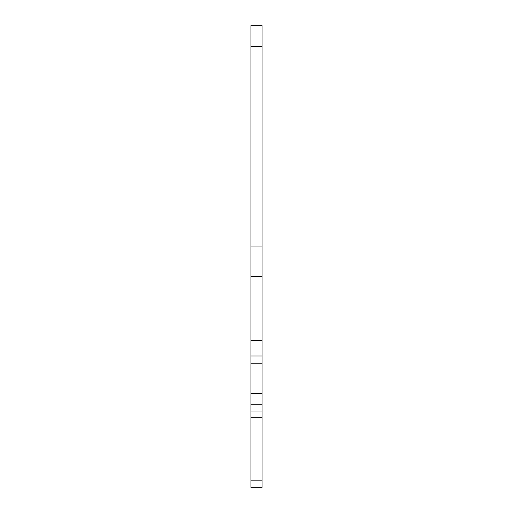 <?xml version="1.0" encoding="UTF-8"?>
<svg xmlns="http://www.w3.org/2000/svg" width="513" height="513" viewBox="0 0 513 513"><rect width="100%" height="100%" fill="white"/><g stroke="black" fill="none" stroke-linecap="round" stroke-linejoin="round"><path stroke-width="0.77" d="M262.053 393.727L262.053 487.35L250.947 487.35L250.947 25.65L262.053 25.65L262.053 393.727L250.947 393.727M262.053 404.725L250.947 404.725M262.053 411.009L250.947 411.009M262.053 417.287L250.947 417.287M262.053 340.331L250.947 340.331M262.053 480.841L250.947 480.841M262.053 46.471L250.947 46.471M262.053 246.041L250.947 246.041M262.053 276.443L250.947 276.443M262.053 355.971L250.947 355.971M262.053 363.82L250.947 363.82"/></g></svg>
